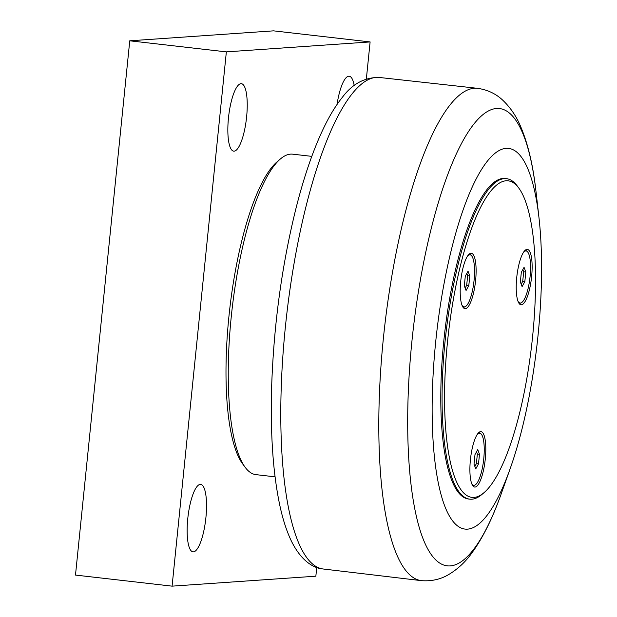 <?xml version="1.0" encoding="UTF-8"?>
<svg xmlns="http://www.w3.org/2000/svg" width="617" height="617" viewBox="0 0 617 617"><rect width="100%" height="100%" fill="white"/><g stroke="black" fill="none" stroke-linecap="round" stroke-linejoin="round"><path stroke-width="0.93" d="M478.507 463.884L475.776 468.858L474.018 464.2L474.997 454.559L477.728 449.585L479.486 454.243L478.507 463.884L476.386 463.645L477.365 454.004L476.525 451.775M479.486 454.243L477.365 454.004M474.851 466.421L476.386 463.645M477.257 434.43A26.207 6.918 -83.5 0 1 479.733 433.18A26.207 6.918 -83.5 0 1 483.759 458.739A26.207 6.918 -83.5 0 1 473.763 485.263A26.207 6.918 -83.5 0 1 471.635 483.489M473.139 486.188A27.888 7.358 96.5 0 0 474.18 485.263M480.142 433.273A27.888 7.358 96.5 0 0 479.332 432.139M468.812 285.509L466.074 290.484L464.316 285.818L465.295 276.177L468.033 271.202L469.792 275.868L468.812 285.509L466.683 285.262L467.663 275.629L466.83 273.4M469.792 275.868L467.663 275.629M465.156 288.046L466.683 285.262M467.563 256.055A26.207 6.918 -83.5 0 1 470.038 254.806A26.207 6.918 -83.5 0 1 474.064 280.357A26.207 6.918 -83.5 0 1 464.069 306.88A26.207 6.918 -83.5 0 1 461.94 305.107M463.444 307.814A27.888 7.358 96.5 0 0 464.485 306.88M470.439 254.898A27.888 7.358 96.5 0 0 469.637 253.757M524.836 281.63L522.098 286.604L520.347 281.938L521.326 272.298L524.057 267.323L525.815 271.989L524.836 281.63L522.715 281.383L523.694 271.75L522.854 269.521M525.815 271.989L523.694 271.75M521.18 284.167L522.715 281.383M523.586 252.176A26.207 6.918 -83.5 0 1 526.062 250.926A26.207 6.918 -83.5 0 1 530.088 276.478A26.207 6.918 -83.5 0 1 520.092 303.001A26.207 6.918 -83.5 0 1 517.964 301.227M519.468 303.934A27.888 7.358 96.5 0 0 520.509 303.001M526.471 251.019A27.888 7.358 96.5 0 0 525.661 249.877M518.928 188.247L517.362 186.118A161.284 42.558 96.5 0 0 506.495 178.675A161.284 42.558 96.5 0 0 451.351 296.522A161.284 42.558 96.5 0 0 452.462 479.216A161.284 42.558 96.5 0 0 469.761 499.153A161.284 42.558 96.5 0 0 482.024 494.364L484.036 492.644A159.271 42.025 -83.5 0 1 454.837 477.681A159.271 42.025 -83.5 0 1 457.876 276.593A159.271 42.025 -83.5 0 1 518.928 188.247A159.271 42.025 -83.5 0 1 531.808 343.924A159.271 42.025 -83.5 0 1 484.036 492.644M469.761 499.153L468.473 499.006A161.284 42.558 -83.5 0 1 444.556 333.92A161.284 42.558 -83.5 0 1 505.207 178.529L506.495 178.675M519.121 263.683A27.888 7.358 -83.5 0 1 527.35 249.384A27.888 7.358 -83.5 0 1 531.484 277.928A27.888 7.358 -83.5 0 1 521.003 304.798A27.888 7.358 -83.5 0 1 519.121 263.683M463.097 267.562A27.888 7.358 -83.5 0 1 471.326 253.263A27.888 7.358 -83.5 0 1 475.46 281.807A27.888 7.358 -83.5 0 1 464.971 308.677A27.888 7.358 -83.5 0 1 463.097 267.562M472.799 445.937A27.888 7.358 -83.5 0 1 481.021 431.638A27.888 7.358 -83.5 0 1 485.155 460.182A27.888 7.358 -83.5 0 1 474.674 487.052A27.888 7.358 -83.5 0 1 472.799 445.937M529.185 172.158A191.525 50.54 96.5 0 0 452.153 246.669A191.525 50.54 96.5 0 0 444.487 505.377A191.525 50.54 96.5 0 0 510.19 468.604A191.525 50.54 96.5 0 0 538.965 217.585A191.525 50.54 96.5 0 0 529.185 172.158M275.059 476.833L255.955 474.643A161.284 42.558 -83.5 0 1 245.088 467.2A161.284 42.558 -83.5 0 1 231.19 317.393A161.284 42.558 -83.5 0 1 280.419 158.955A161.284 42.558 -83.5 0 1 292.689 154.173L311.793 156.363M245.088 467.2L242.473 463.652A157.929 41.671 -83.5 0 1 229.701 309.294A157.929 41.671 -83.5 0 1 277.072 161.824L280.419 158.955M316.737 567.463L315.85 576.193L172.089 586.15L226.354 51.874L370.115 41.925L366.351 78.976M200.27 484.376A33.958 8.962 -83.5 0 1 200.71 484.384A33.958 8.962 -83.5 0 1 205.831 518.319A33.958 8.962 -83.5 0 1 193.414 551.868A33.958 8.962 -83.5 0 1 192.974 551.86A33.958 8.962 -83.5 0 1 187.846 517.925A33.958 8.962 -83.5 0 1 200.27 484.376M240.969 83.673A33.958 8.962 -83.5 0 1 241.409 83.681A33.958 8.962 -83.5 0 1 246.538 117.616A33.958 8.962 -83.5 0 1 234.113 151.165A33.958 8.962 -83.5 0 1 233.673 151.157A33.958 8.962 -83.5 0 1 228.545 117.222A33.958 8.962 -83.5 0 1 240.969 83.673M337.052 104.45A33.958 8.962 -83.5 0 1 348.79 76.207A33.958 8.962 -83.5 0 1 349.23 76.215A33.958 8.962 -83.5 0 1 354.197 85.578M370.115 41.925L273.516 30.85L129.755 40.807L75.49 575.075L172.089 586.15M129.755 40.807L226.354 51.874M524.265 137.09A230.072 60.713 -83.5 0 1 536.011 191.656C533.211 166.189 528.252 144.872 521.134 127.711C516.776 116.814 510.521 107.52 502.369 99.838C495.698 93.676 487.538 89.851 477.897 88.362A247.756 65.379 96.5 0 0 404.605 215.348A247.756 65.379 96.5 0 0 421.465 580.651C431.198 581.384 440.006 579.502 447.896 575.013C457.583 569.375 465.773 561.74 472.483 552.115C483.296 537.006 492.952 517.362 501.444 493.191A230.072 60.713 -83.5 0 1 422.522 537.361A230.072 60.713 -83.5 0 1 431.723 226.593A230.072 60.713 -83.5 0 1 524.265 137.09M421.465 580.651L322.845 568.951A247.363 65.271 -83.5 0 1 306.556 204.289A247.363 65.271 -83.5 0 1 379.185 77.449L477.897 88.362M479.733 433.18L478.329 433.026M473.763 485.263L472.36 485.101M470.038 254.806L468.635 254.644M464.069 306.88L462.665 306.718M526.062 250.926L524.658 250.764M520.092 303.001L518.689 302.839M538.965 217.585L536.011 191.656M510.19 468.604L501.444 493.191M322.845 568.951C312.873 568.11 300.811 560.151 291.479 541.271C286.812 531.599 282.979 519.9 279.987 506.156C273.022 473.702 270.246 433.682 271.665 386.103C273.848 323.91 282.023 264.369 296.206 207.466C304.651 174.295 314.346 146.699 325.298 124.68C330.704 113.844 336.396 104.72 342.373 97.309C352.307 83.935 364.578 77.318 379.185 77.449"/></g></svg>
